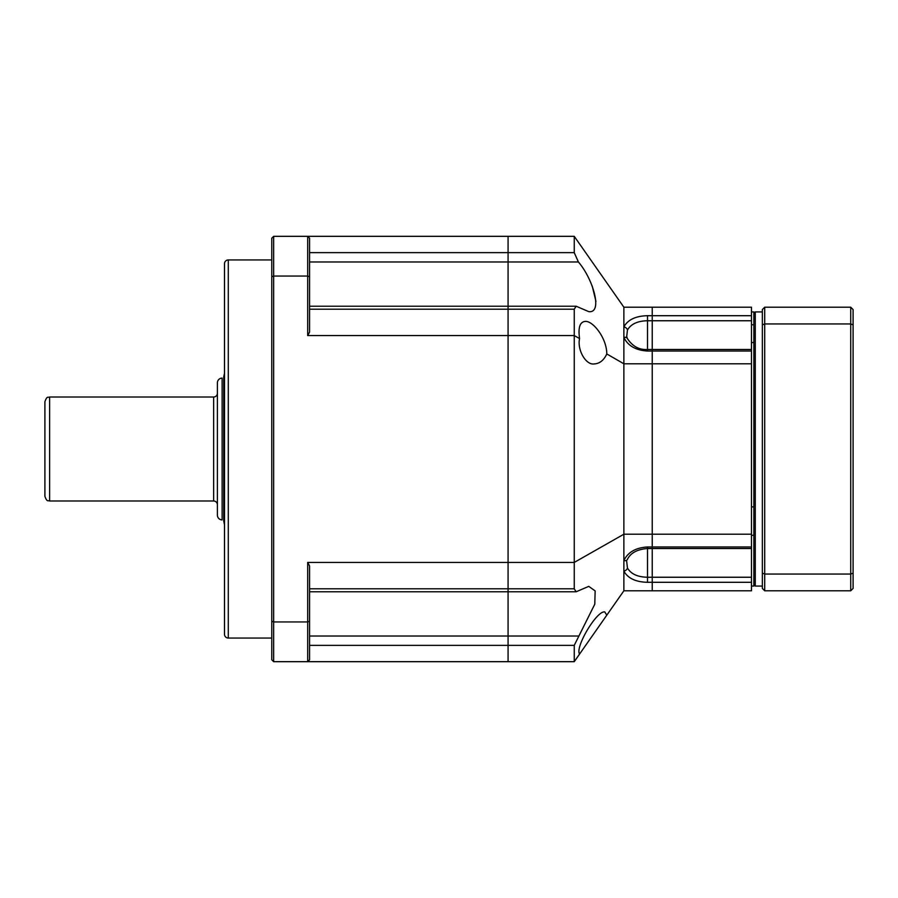 <?xml version="1.0" encoding="UTF-8"?>
<svg xmlns="http://www.w3.org/2000/svg" width="898" height="898" viewBox="0 0 898 898"><rect width="100%" height="100%" fill="white"/><g stroke="black" fill="none" stroke-linecap="round" stroke-linejoin="round"><path stroke-width="1.35" d="M224.5 373.254L223.759 376.711L223.759 521.289L224.5 524.746M751.48 506.876L753.849 506.876L753.849 535.298L751.48 535.298M751.48 324.75L753.849 324.75L753.849 342.52L751.48 342.52M751.48 311.932L753.849 311.932L753.849 586.068L751.48 586.068M309.574 276.73L309.574 332.092L307.688 335.571L307.688 236.32L273.654 236.32L273.654 276.056L271.768 276.73L271.768 621.27L273.654 621.944L273.654 661.68L307.688 661.68L309.574 659.794L307.688 661.68L508.077 661.68L508.077 591.771L576.157 591.771L588.774 586.36L595.15 590.906L594.79 604.174L574.249 645.359L574.249 661.68L579.58 654.058C574.776 647.514 596.743 610.404 604.758 611.92L606.801 615.175L623.874 590.794L652.229 590.794L652.229 582.297L647.503 582.297C635.784 582.039 627.904 578.323 623.874 571.139L623.874 560.565C627.915 552.203 635.795 547.668 647.503 546.972L652.229 546.972L652.229 351.028L647.503 351.028C635.784 350.321 627.904 345.797 623.874 337.435L623.874 307.206L574.249 236.32L508.077 236.32L508.077 252.641L508.077 236.32L307.688 236.32L309.574 238.206L309.574 276.73L307.688 276.056L273.654 276.056L273.654 621.944L307.688 621.944L307.688 562.429L508.077 562.429L508.077 252.641L508.077 306.229L309.574 306.229M623.874 307.206L751.48 307.206L751.48 315.703L652.229 315.703L652.229 307.206L652.229 320.754L647.503 320.754C637.647 320.923 630.957 324.01 627.444 330.015A3.783 2.66 25.1 0 0 623.874 326.861C627.915 319.677 635.795 315.961 647.503 315.703L652.229 315.703L652.229 363.791L751.48 363.791L751.48 349.49L652.229 349.49L652.229 320.754L751.48 320.754L751.48 349.49M751.48 577.246L652.229 577.246L652.229 590.794L751.48 590.794L751.48 582.297L652.229 582.297L652.229 548.51L751.48 548.51L751.48 582.297M626.714 561.497L627.444 567.985C630.946 573.99 637.636 577.066 647.503 577.246L647.503 548.51C637.232 549.318 630.508 552.977 627.354 559.499L627.444 559.207A3.783 2.436 -156.8 0 1 627.354 559.499A3.783 2.436 -156.8 0 1 623.874 560.565L623.874 534.209L652.229 534.209L652.229 577.246L647.503 577.246L647.503 582.297M574.249 236.32L574.249 252.641L578.391 261.969C593.196 279.098 603.097 313.514 588.774 311.64L576.157 306.229L574.249 309.204L574.249 335.571L579.58 338.557C577.986 327.523 579.917 321.798 585.384 321.394C592.994 320.878 606.756 338.03 606.801 353.958L623.874 363.791L652.229 363.791L652.229 534.209L751.48 534.209L751.48 363.791M647.503 546.972L647.503 548.51L652.229 548.51L652.229 546.972L751.48 546.972L751.48 534.209M751.48 315.703L751.48 320.754M751.48 546.972L751.48 548.51M271.768 259.949L228.283 259.949A3.783 3.783 0 0 0 224.5 263.731L224.5 634.269A3.783 3.783 0 0 0 228.283 638.051L271.768 638.051M574.249 661.68L508.077 661.68L508.077 306.229L576.157 306.229M307.688 335.571L574.249 335.571L574.249 562.429L508.077 562.429L508.077 591.771L309.574 591.771M307.688 562.429L309.574 565.908L309.574 621.27L307.688 621.944L307.688 661.68M309.574 659.794L309.574 621.27M273.654 661.68L271.768 659.794L271.768 621.27M307.688 236.32L309.574 238.206M273.654 236.32L271.768 238.206L271.768 276.73M44.9 401.732L44.9 496.268C47.145 502.723 48.223 500.085 49.626 500.994L49.626 397.006C48.223 397.915 47.145 395.277 44.9 401.732M217.406 393.234A3.783 3.783 0 0 1 213.634 397.006L213.634 500.994A3.783 3.783 0 0 1 217.406 504.766L217.406 453.692M44.9 473.818L44.9 424.182L44.9 473.818M222.132 378.103A4.726 4.726 0 0 0 217.406 382.829L217.406 515.171A4.726 4.726 0 0 0 222.132 519.897L222.132 378.103M217.406 462.111L217.406 449M753.849 584.643L755.263 586.068L755.263 311.932L753.849 313.357M762.357 311.932L755.263 311.932M762.357 586.068L755.263 586.068M762.357 573.149L762.357 588.426L764.714 590.794L850.732 590.794L853.1 588.426L853.1 573.149L850.732 574.047L850.732 323.954L764.714 323.954L764.714 574.047L762.357 573.149L762.357 324.851L764.714 323.954L764.714 307.206L762.357 309.574L762.357 324.851M850.732 590.794L850.732 574.047L764.714 574.047L764.714 590.794M850.732 307.206L850.732 323.954L853.1 324.851L853.1 309.574L850.732 307.206L764.714 307.206M853.1 324.851L853.1 573.149M627.444 330.015L626.714 336.503L627.444 338.793A3.783 2.436 -23.2 0 0 627.354 338.501L626.714 336.503M606.801 282.825L579.58 243.942M606.801 353.958C603.793 360.356 599.583 363.679 594.195 363.926C585.923 365.363 577.01 349.872 579.58 338.557M606.801 615.175L579.58 654.058M592.22 286.08L595.946 301.369M629.812 552.932L627.332 555.256M623.874 590.794L623.874 571.139A3.783 2.66 154.9 0 0 627.444 567.985M576.157 591.771L574.249 588.796L574.249 562.429L623.874 534.209L623.874 337.435A3.783 2.436 -23.2 0 1 627.354 338.501C632.506 346.359 639.219 350.018 647.503 349.49L647.503 315.703M647.503 351.028L647.503 349.49L652.229 349.49L652.229 351.028L751.48 351.028M228.283 259.949L228.283 638.051M309.574 261.969L578.391 261.969M574.249 309.204L309.574 309.204M309.574 588.796L574.249 588.796M578.391 636.031L309.574 636.031M309.574 645.359L574.249 645.359M309.574 252.641L574.249 252.641M213.634 397.006L49.626 397.006M213.634 500.994L49.626 500.994"/></g></svg>
